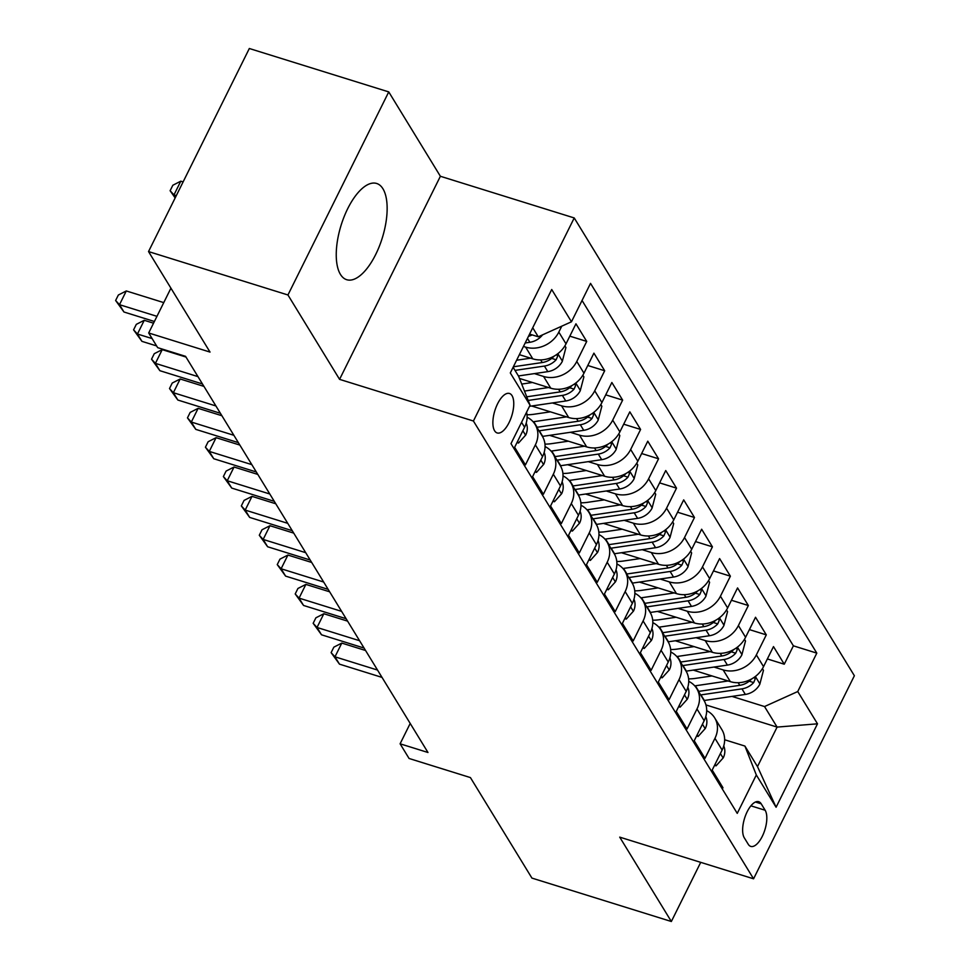 <?xml version="1.0" encoding="UTF-8"?>
<svg xmlns="http://www.w3.org/2000/svg" width="970" height="970" viewBox="0 0 970 970"><rect width="100%" height="100%" fill="white"/><g stroke="black" fill="none" stroke-linecap="round" stroke-linejoin="round"><path stroke-width="1.45" d="M340.446 274.401A50.404 21.546 107.3 0 0 346.714 279.712A50.404 21.546 107.3 0 0 379.27 246.477A50.404 21.546 107.3 0 0 382.944 188.786A50.404 21.546 107.3 0 0 376.675 183.475A50.404 21.546 107.3 0 0 344.12 216.71A50.404 21.546 107.3 0 0 340.446 274.401M494.603 430.777A20.673 8.839 107.3 0 0 497.173 432.959A20.673 8.839 107.3 0 0 510.523 419.319A20.673 8.839 107.3 0 0 512.039 395.651A20.673 8.839 107.3 0 0 509.468 393.468A20.673 8.839 107.3 0 0 496.106 407.109A20.673 8.839 107.3 0 0 494.603 430.777M388.752 91.907L249.326 48.5L148.531 251.569L287.944 294.977L339.573 379.355L473.421 421.016L574.228 217.947L440.38 176.273L388.752 91.907L287.944 294.977M473.421 421.016L753.569 878.808L854.376 675.738L574.228 217.947M753.569 878.808L619.721 837.134L671.349 921.5L700.716 862.354M671.349 921.5L531.924 878.092L470.426 777.588L409.073 758.479L400.101 743.808L427.976 752.49L185.549 356.329L157.661 347.648L148.689 332.977L210.029 352.086L148.531 251.569M521.569 422.326L524.588 427.273L514.646 447.303L525.425 464.909L535.367 444.878L542.545 456.615A25.85 21.873 -31.5 0 0 542.291 436.173L535.1 424.436A25.85 21.873 148.5 0 1 535.367 444.878M542.545 456.615L532.603 476.646L543.382 494.251L553.324 474.221L560.502 485.958A25.85 21.873 -31.5 0 0 560.248 465.527L553.058 453.778A25.85 21.873 148.5 0 1 553.324 474.221M560.502 485.958L550.56 505.988L561.339 523.594L571.281 503.563L578.459 515.3A25.85 21.873 -31.5 0 0 578.205 494.87L571.015 483.133A25.85 21.873 148.5 0 1 571.281 503.563M578.459 515.3L568.517 535.331L579.296 552.948L589.239 532.906L596.429 544.643A25.85 21.873 -31.5 0 0 596.162 524.212L588.972 512.475A25.85 21.873 148.5 0 1 589.239 532.906M596.429 544.643L586.474 564.686L597.253 582.291L607.196 562.26L614.386 573.997A25.85 21.873 -31.5 0 0 614.119 553.555L606.941 541.818A25.85 21.873 148.5 0 1 607.196 562.26M614.386 573.997L604.431 594.028L615.21 611.633L625.153 591.603L632.343 603.34A25.85 21.873 -31.5 0 0 632.076 582.897L624.898 571.16A25.85 21.873 148.5 0 1 625.153 591.603M632.343 603.34L622.4 623.37L633.168 640.976L643.11 620.945L650.3 632.682A25.85 21.873 -31.5 0 0 650.033 612.252L642.855 600.515A25.85 21.873 148.5 0 1 643.11 620.945M650.3 632.682L640.358 652.713L651.125 670.318L661.067 650.288L668.257 662.025A25.85 21.873 -31.5 0 0 667.99 641.594L660.812 629.857A25.85 21.873 148.5 0 1 661.067 650.288M668.257 662.025L658.315 682.055L669.082 699.673L679.024 679.63L686.214 691.38A25.85 21.873 -31.5 0 0 685.948 670.937L678.77 659.2A25.85 21.873 148.5 0 1 679.024 679.63M686.214 691.38L676.272 711.41L687.039 729.016L696.981 708.985L704.171 720.722A25.85 21.873 -31.5 0 0 703.905 700.279L696.727 688.542A25.85 21.873 148.5 0 1 696.981 708.985M704.171 720.722L694.229 740.753L704.996 758.358L714.951 738.328A25.85 21.873 -31.5 0 0 714.684 717.885A25.85 21.873 -31.5 0 0 706.693 710.683M693.271 670.112L730.337 681.643A25.85 21.873 -31.5 0 0 763.535 666.645L773.49 646.602L784.257 664.207L767.355 658.945M713.993 667.057L723.147 669.906A25.85 21.873 -31.5 0 0 756.357 654.895L766.3 634.865L749.398 629.603M766.3 634.865L755.533 617.259L745.578 637.29A25.85 21.873 -31.5 0 1 712.38 652.301L675.314 640.77M657.357 611.415L694.423 622.958A25.85 21.873 -31.5 0 0 727.621 607.947L737.564 587.917L748.343 605.522L731.441 600.26M639.4 582.073L676.466 593.616A25.85 21.873 -31.5 0 0 709.664 578.605L719.607 558.574L730.386 576.18L713.484 570.918M621.443 552.73L658.509 564.273A25.85 21.873 -31.5 0 0 691.707 549.262L701.649 529.232L712.429 546.837L695.526 541.575M603.486 523.388L640.552 534.919A25.85 21.873 -31.5 0 0 673.75 519.908L683.692 499.877L694.471 517.483L677.569 512.221M585.528 494.033L622.582 505.576A25.85 21.873 -31.5 0 0 655.793 490.565L665.735 470.535L676.514 488.14L659.612 482.878M567.571 464.691L604.625 476.234A25.85 21.873 -31.5 0 0 637.836 461.223L647.778 441.192L658.557 458.798L641.655 453.536M549.614 435.348L586.668 446.891A25.85 21.873 -31.5 0 0 619.878 431.88L629.821 411.85L640.6 429.455L623.698 424.193M531.657 406.006L568.711 417.536A25.85 21.873 -31.5 0 0 601.921 402.538L611.864 382.495L622.643 400.113L605.741 394.851M519.496 378.458L550.754 388.194A25.85 21.873 -31.5 0 0 583.964 373.183L593.907 353.153L604.686 370.758L587.784 365.496M519.374 354.668L532.797 358.851A25.85 21.873 -31.5 0 0 566.007 343.841L575.95 323.81L586.729 341.416L569.826 336.154M765.148 810.253L761.195 803.803A20.03 8.56 107.3 0 0 758.71 801.693A20.03 8.56 107.3 0 0 745.772 814.897A20.03 8.56 107.3 0 0 744.305 837.837L748.258 844.288A20.03 8.56 107.3 0 0 750.756 846.398A20.03 8.56 107.3 0 0 763.693 833.194A20.03 8.56 107.3 0 0 765.148 810.253L750.901 805.827M513.118 367.278L518.647 376.311L530.057 405.217L510.984 443.629L737.248 813.381L756.321 774.969L744.911 746.063L724.651 739.758M530.057 405.217L510.305 372.941L551.712 289.509L571.463 321.785L590.536 283.373L816.813 653.125L797.74 691.537L817.492 723.814L776.085 807.246L756.321 774.969M523.461 346.435L525.619 347.114L532.797 358.851M534.421 373.608L543.576 376.457L550.754 388.194M552.379 402.95L561.533 405.799L568.711 417.536M570.336 432.293L579.49 435.154L586.668 446.891M588.293 461.647L597.447 464.497L604.625 476.234M606.25 490.99L615.404 493.839L622.582 505.576M624.207 520.332L633.361 523.182L640.552 534.919M642.164 549.675L651.319 552.524L658.509 564.273M660.121 579.029L669.276 581.879L676.466 593.616M678.078 608.372L687.233 611.221L694.423 622.958M696.036 637.714L705.19 640.564L712.38 652.301M784.257 664.207L793.387 645.826L582.048 300.482M561.763 326.175L558.817 332.104A25.85 21.873 148.5 0 1 525.619 347.114M586.729 341.416L576.774 361.446A25.85 21.873 148.5 0 1 543.576 376.457M604.686 370.758L594.731 390.801A25.85 21.873 148.5 0 1 561.533 405.799M622.643 400.113L612.7 420.143A25.85 21.873 148.5 0 1 579.49 435.154M640.6 429.455L630.658 449.486A25.85 21.873 148.5 0 1 597.447 464.497M658.557 458.798L648.615 478.828A25.85 21.873 148.5 0 1 615.404 493.839M676.514 488.14L666.572 508.171A25.85 21.873 148.5 0 1 633.361 523.182M694.471 517.483L684.529 537.525A25.85 21.873 148.5 0 1 651.319 552.524M712.429 546.837L702.486 566.868A25.85 21.873 148.5 0 1 669.276 581.879M730.386 576.18L720.443 596.211A25.85 21.873 148.5 0 1 687.233 611.221M748.343 605.522L738.4 625.553A25.85 21.873 148.5 0 1 705.19 640.564M722.323 788.986L722.953 787.701L712.186 770.095L722.129 750.065A25.85 21.873 -31.5 0 0 721.862 729.622L714.684 717.885M744.911 746.063L757.485 766.603L777.103 727.088L764.53 706.548L797.74 691.537M705.942 704.935L777.103 727.088L817.492 723.814M731.95 696.399L764.53 706.548M170.926 288.175L148.689 332.977M410.201 723.45L400.101 743.808M529.584 334.092L538.265 336.796L532.736 327.763M793.387 645.826L816.813 653.125M688.724 681.34A25.85 21.873 148.5 0 1 696.727 688.542M670.767 651.998A25.85 21.873 148.5 0 1 678.77 659.2M652.81 622.643A25.85 21.873 148.5 0 1 660.812 629.857M634.853 593.3A25.85 21.873 148.5 0 1 642.855 600.515M616.896 563.958A25.85 21.873 148.5 0 1 624.898 571.16M598.939 534.615A25.85 21.873 148.5 0 1 606.941 541.818M580.981 505.261A25.85 21.873 148.5 0 1 588.972 512.475M563.024 475.918A25.85 21.873 148.5 0 1 571.015 483.133M545.067 446.576A25.85 21.873 148.5 0 1 553.058 453.778M527.11 417.233A25.85 21.873 148.5 0 1 535.1 424.436M524.588 427.273A25.85 21.873 -31.5 0 0 526.564 412.25M571.463 321.785L538.265 336.796M757.485 766.603L776.085 807.246M339.573 379.355L440.38 176.273M715.084 764.251L716.054 765.839L723.305 757.788A17.12 14.489 -31.5 0 0 723.741 745.954M365.557 650.494L341.792 643.086L334.977 656.811L377.536 670.064M339.476 664.147L331.122 652.64L334.977 656.811L339.476 664.147L382.022 677.399M331.122 652.64L333.85 647.148L341.792 643.086M714.538 765.354L716.054 765.839M712.016 675.944L695.284 678.406A41.031 34.726 148.5 0 1 688.615 678.867M728.155 680.964L695.369 685.79A49.434 41.843 148.5 0 1 694.75 685.887M762.432 668.645L763.463 670.331L759.813 684.25A17.12 14.489 148.5 0 1 745.36 694.435L704.353 700.473A49.434 41.843 148.5 0 1 704.05 700.51M751.507 679.048A17.12 14.489 148.5 0 1 739.795 685.329L698.788 691.367A49.434 41.843 148.5 0 1 698.485 691.416M700.631 694.932A49.434 41.843 -31.5 0 0 700.934 694.896L741.941 688.858A17.12 14.489 -31.5 0 0 753.666 682.577L755.145 679.158L754.369 677.303M697.127 734.896L698.097 736.485L705.348 728.446A17.12 14.489 -31.5 0 0 705.784 716.6M347.599 621.139L323.834 613.743L317.02 627.469L359.579 640.721M321.519 634.804L313.164 623.298L317.02 627.469L321.519 634.804L364.065 648.057M313.164 623.298L315.893 617.805L323.834 613.743M696.581 736.012L698.097 736.485M679.17 705.554L680.14 707.142L687.39 699.103A17.12 14.489 -31.5 0 0 687.827 687.257M329.642 591.797L305.877 584.401L299.063 598.126L341.622 611.367M303.561 605.462L295.207 593.943L299.063 598.126L303.561 605.462L346.108 618.702M295.207 593.943L297.935 588.463L305.877 584.401M678.624 706.669L680.14 707.142M661.213 676.211L662.183 677.8L669.421 669.761A17.12 14.489 -31.5 0 0 669.87 657.915M311.685 562.454L287.92 555.058L281.106 568.772L323.665 582.024M285.592 576.107L277.25 564.601L281.106 568.772L285.592 576.107L328.151 589.36M277.25 564.601L279.978 559.12L287.92 555.058M660.667 677.327L662.183 677.8M643.255 646.869L644.226 648.457L651.464 640.406A17.12 14.489 -31.5 0 0 651.913 628.572M293.728 533.112L269.963 525.716L263.149 539.429L305.708 552.682M267.635 546.765L259.293 535.258L263.149 539.429L267.635 546.765L310.194 560.017M259.293 535.258L262.021 529.765L269.963 525.716M642.71 647.984L644.226 648.457M694.059 646.602L677.327 649.063A41.031 34.726 148.5 0 1 670.658 649.524M710.198 651.622L677.412 656.447A49.434 41.843 148.5 0 1 676.793 656.532M744.475 639.303L745.506 640.988L741.856 654.895A17.12 14.489 148.5 0 1 727.403 665.093L686.396 671.119A49.434 41.843 148.5 0 1 686.093 671.167M733.55 649.706A17.12 14.489 148.5 0 1 721.826 655.987L680.831 662.025A49.434 41.843 148.5 0 1 680.528 662.073M682.674 665.59A49.434 41.843 -31.5 0 0 682.977 665.553L723.984 659.515A17.12 14.489 -31.5 0 0 735.709 653.222L737.188 649.803L736.412 647.96M676.102 617.247L659.37 619.721A41.031 34.726 148.5 0 1 652.701 620.182M692.24 622.279L659.454 627.105A49.434 41.843 148.5 0 1 658.836 627.19M726.518 609.96L727.548 611.646L723.899 625.553A17.12 14.489 148.5 0 1 709.446 635.738L668.439 641.776A49.434 41.843 148.5 0 1 668.136 641.825M715.593 620.363A17.12 14.489 148.5 0 1 703.868 626.644L662.874 632.682A49.434 41.843 148.5 0 1 662.571 632.719M664.717 636.247A49.434 41.843 -31.5 0 0 665.02 636.199L706.027 630.16A17.12 14.489 -31.5 0 0 717.751 623.88L719.231 620.461L718.455 618.617M658.145 587.905L641.412 590.366A41.031 34.726 148.5 0 1 634.744 590.827M674.283 592.937L641.497 597.762A49.434 41.843 148.5 0 1 640.879 597.847M708.561 580.618L709.591 582.303L705.93 596.211A17.12 14.489 148.5 0 1 691.477 606.395L650.482 612.434A49.434 41.843 148.5 0 1 650.167 612.482M697.636 591.021A17.12 14.489 148.5 0 1 685.911 597.302L644.904 603.34A49.434 41.843 148.5 0 1 644.613 603.376M646.76 606.905A49.434 41.843 -31.5 0 0 647.063 606.856L688.069 600.818A17.12 14.489 -31.5 0 0 699.794 594.537L701.274 591.118L700.498 589.275M640.188 558.562L623.443 561.024A41.031 34.726 148.5 0 1 616.787 561.484M656.326 563.594L623.54 568.42A49.434 41.843 148.5 0 1 622.922 568.505M690.604 551.263L691.634 552.948L687.972 566.868A17.12 14.489 148.5 0 1 673.519 577.053L632.525 583.091A49.434 41.843 148.5 0 1 632.21 583.128M679.679 561.666A17.12 14.489 148.5 0 1 667.954 567.959L626.947 573.985A49.434 41.843 148.5 0 1 626.644 574.034M628.803 577.55A49.434 41.843 -31.5 0 0 629.106 577.514L670.112 571.475A17.12 14.489 -31.5 0 0 681.837 565.195L683.316 561.775L682.54 559.92M625.298 617.526L626.268 619.102L633.507 611.064A17.12 14.489 -31.5 0 0 633.956 599.217M275.771 503.769L252.006 496.361L245.192 510.087L287.75 523.339M249.678 517.422L241.336 505.916L245.192 510.087L249.678 517.422L292.237 530.675M241.336 505.916L244.052 500.423L252.006 496.361M624.741 618.63L626.268 619.102M622.219 529.22L605.486 531.681A41.031 34.726 148.5 0 1 598.829 532.142M638.369 534.24L605.583 539.065A49.434 41.843 148.5 0 1 604.965 539.162M672.646 521.921L673.677 523.606L670.015 537.525A17.12 14.489 148.5 0 1 655.562 547.711L614.556 553.737A49.434 41.843 148.5 0 1 614.252 553.785M661.722 532.324A17.12 14.489 148.5 0 1 649.997 538.605L608.99 544.643A49.434 41.843 148.5 0 1 608.687 544.691M610.845 548.208A49.434 41.843 -31.5 0 0 611.149 548.171L652.155 542.133A17.12 14.489 -31.5 0 0 663.88 535.852L665.359 532.433L664.583 530.578M607.341 588.172L608.311 589.76L615.55 581.721A17.12 14.489 -31.5 0 0 615.999 569.875M257.814 474.415L234.049 467.019L227.235 480.744L269.793 493.997M231.721 488.08L223.379 476.573L227.235 480.744L231.721 488.08L274.28 501.332M223.379 476.573L226.095 471.08L234.049 467.019M606.784 589.287L608.311 589.76M604.261 499.877L587.529 502.339A41.031 34.726 148.5 0 1 580.872 502.799M620.412 504.897L587.626 509.723A49.434 41.843 148.5 0 1 587.008 509.808M654.689 492.578L655.72 494.263L652.058 508.171A17.12 14.489 148.5 0 1 637.605 518.356L596.598 524.394A49.434 41.843 148.5 0 1 596.295 524.443M643.765 502.981A17.12 14.489 148.5 0 1 632.04 509.262L591.033 515.3A49.434 41.843 148.5 0 1 590.73 515.349M592.888 518.865A49.434 41.843 -31.5 0 0 593.191 518.817L634.198 512.79A17.12 14.489 -31.5 0 0 645.923 506.498L647.402 503.078L646.626 501.235M589.384 558.829L590.354 560.417L597.593 552.379A17.12 14.489 -31.5 0 0 598.029 540.533M239.857 445.072L216.092 437.676L209.277 451.402L251.836 464.642M213.764 458.737L205.422 447.218L209.277 451.402L213.764 458.737L256.322 471.978M205.422 447.218L208.138 441.738L216.092 437.676M588.826 559.945L590.354 560.417M586.304 470.523L569.572 472.996A41.031 34.726 148.5 0 1 562.915 473.457M602.455 475.555L569.669 480.38A49.434 41.843 148.5 0 1 569.038 480.465M636.732 463.236L637.763 464.921L634.101 478.828A17.12 14.489 148.5 0 1 619.648 489.013L578.641 495.052A49.434 41.843 148.5 0 1 578.338 495.1M625.808 473.639A17.12 14.489 148.5 0 1 614.083 479.92L573.076 485.958A49.434 41.843 148.5 0 1 572.773 485.994M574.931 489.523A49.434 41.843 -31.5 0 0 575.234 489.474L616.241 483.436A17.12 14.489 -31.5 0 0 627.966 477.155L629.445 473.736L628.669 471.893M571.427 529.487L572.397 531.075L579.636 523.024A17.12 14.489 -31.5 0 0 580.072 511.19M221.9 415.73L198.135 408.334L191.32 422.047L233.879 435.3M195.807 429.383L187.465 417.876L191.32 422.047L195.807 429.383L238.365 442.635M187.465 417.876L190.181 412.395L198.135 408.334M570.869 530.602L572.397 531.075M568.347 441.18L551.615 443.642A41.031 34.726 148.5 0 1 544.958 444.102M584.498 446.212L551.712 451.038A49.434 41.843 148.5 0 1 551.081 451.123M618.775 433.881L619.806 435.578L616.144 449.486A17.12 14.489 148.5 0 1 601.691 459.671L560.684 465.709A49.434 41.843 148.5 0 1 560.381 465.745M607.85 444.284A17.12 14.489 148.5 0 1 596.126 450.577L555.119 456.615A49.434 41.843 148.5 0 1 554.816 456.652M556.974 460.18A49.434 41.843 -31.5 0 0 557.277 460.132L598.284 454.093A17.12 14.489 -31.5 0 0 610.009 447.813L611.488 444.393L610.712 442.55M553.47 500.144L554.44 501.732L561.678 493.681A17.12 14.489 -31.5 0 0 562.115 481.847M203.942 386.387L180.177 378.991L173.363 392.704L215.91 405.957M177.85 400.04L169.507 388.533L173.363 392.704L177.85 400.04L220.408 413.293M169.507 388.533L172.223 383.041L180.177 378.991M552.912 501.26L554.44 501.732M535.513 470.802L536.483 472.378L543.721 464.339A17.12 14.489 -31.5 0 0 544.158 452.493M185.985 357.045L162.22 349.637L155.406 363.362L197.953 376.615M159.892 370.698L151.538 359.191L155.406 363.362L159.892 370.698L202.451 383.95M151.538 359.191L154.266 353.698L162.22 349.637M534.955 471.905L536.483 472.378M517.556 441.447L518.526 443.035L525.764 434.996A17.12 14.489 -31.5 0 0 526.201 423.15M153.551 323.192L144.251 320.294L137.449 334.019L152.12 338.578M141.935 341.355L133.581 329.849L137.449 334.019L141.935 341.355L156.606 345.914M133.581 329.849L136.309 324.356L144.251 320.294M516.998 442.562L518.526 443.035M163.76 302.616L126.294 290.952L119.492 304.677L156.946 316.329M123.978 312.013L115.624 300.494L119.492 304.677L123.978 312.013L154.4 321.482M115.624 300.494L118.352 295.013L126.294 290.952M550.39 411.838L533.658 414.299A41.031 34.726 148.5 0 1 527.001 414.76M566.541 416.857L533.755 421.695A49.434 41.843 148.5 0 1 533.124 421.78M600.806 404.538L601.849 406.224L598.187 420.143A17.12 14.489 148.5 0 1 583.734 430.328L542.727 436.367A49.434 41.843 148.5 0 1 542.424 436.403M589.893 414.942A17.12 14.489 148.5 0 1 578.168 421.235L537.162 427.261A49.434 41.843 148.5 0 1 536.859 427.309M539.017 430.825A49.434 41.843 -31.5 0 0 539.32 430.789L580.327 424.751A17.12 14.489 -31.5 0 0 592.052 418.47L593.531 415.051L592.755 413.196M532.433 382.495L521.714 384.071M548.583 387.515L524.467 391.068M582.849 375.196L583.891 376.881L580.23 390.789A17.12 14.489 148.5 0 1 565.777 400.986L529.511 406.321M571.936 385.599A17.12 14.489 148.5 0 1 560.211 391.88L526.734 396.815M528.165 400.44L562.37 395.408A17.12 14.489 -31.5 0 0 574.082 389.115L575.562 385.696L574.798 383.853M530.614 358.172L516.61 360.234M564.892 345.853L565.922 347.539L562.273 361.446A17.12 14.489 148.5 0 1 547.82 371.631L518.429 375.96M553.979 356.257A17.12 14.489 148.5 0 1 542.254 362.537L513.348 366.793M515.021 370.382L544.412 366.066A17.12 14.489 -31.5 0 0 556.125 359.773L557.604 356.354L556.841 354.511M542.545 334.868A17.12 14.489 148.5 0 1 529.862 342.289L525.17 342.98M183.112 181.899L180.784 181.184L173.982 194.897L175.461 197.322M528.492 336.299A17.12 14.489 -31.5 0 0 532.203 334.917M176.297 195.625L173.982 194.897L170.114 190.726L172.842 185.246L180.784 181.184M175.158 197.916L170.114 190.726M723.147 669.906L730.337 681.643M756.357 654.895L763.535 666.645M558.817 332.104L566.007 343.841M576.774 361.446L583.964 373.183M594.731 390.801L601.921 402.538M612.7 420.143L619.878 431.88M630.658 449.486L637.836 461.223M648.615 478.828L655.793 490.565M666.572 508.171L673.75 519.908M684.529 537.525L691.707 549.262M702.486 566.868L709.664 578.605M720.443 596.211L727.621 607.947M738.4 625.553L745.578 637.29M714.951 738.328L722.129 750.065M755.46 802.02L761.195 803.803M720.395 753.544L723.123 757.994M759.898 683.898L755.363 676.49M698.788 691.367L695.369 685.79M704.353 700.473L700.934 694.896M739.795 685.329L738.182 682.71M745.36 694.435L741.941 688.858M749.228 681.195L753.666 682.577M702.438 724.202L705.166 728.652M684.48 694.86L687.209 699.297M666.523 665.505L669.251 669.955M648.566 636.162L651.294 640.612M741.941 654.556L737.406 647.135M680.831 662.025L677.412 656.447M686.396 671.119L682.977 665.553M721.826 655.987L720.225 653.368M727.403 665.093L723.984 659.515M731.271 651.84L735.709 653.222M723.984 625.213L719.449 617.793M662.874 632.682L659.454 627.105M668.439 641.776L665.02 636.199M703.868 626.644L702.268 624.025M709.446 635.738L706.027 630.16M713.314 622.497L717.751 623.88M706.027 595.859L701.492 588.45M644.904 603.34L641.497 597.762M650.482 612.434L647.063 606.856M685.911 597.302L684.311 594.683M691.477 606.395L688.069 600.818M695.357 593.155L699.794 594.537M688.069 566.516L683.535 559.108M626.947 573.985L623.54 568.42M632.525 583.091L629.106 577.514M667.954 567.959L666.354 565.328M673.519 577.053L670.112 571.475M677.399 563.812L681.837 565.195M630.609 606.82L633.337 611.27M670.112 537.174L665.578 529.753M608.99 544.643L605.583 539.065M614.556 553.737L611.149 548.171M649.997 538.605L648.396 535.986M655.562 547.711L652.155 542.133M659.442 534.47L663.88 535.852M612.652 577.477L615.38 581.927M652.155 507.831L647.62 500.411M591.033 515.3L587.626 509.723M596.598 524.394L593.191 518.817M632.04 509.262L630.439 506.643M637.605 518.356L634.198 512.79M641.485 505.115L645.923 506.498M594.695 548.135L597.423 552.573M634.198 478.477L629.663 471.068M573.076 485.958L569.669 480.38M578.641 495.052L575.234 489.474M614.083 479.92L612.482 477.301M619.648 489.013L616.241 483.436M623.528 475.773L627.966 477.155M576.738 518.78L579.454 523.23M616.241 449.134L611.706 441.726M555.119 456.615L551.712 451.038M560.684 465.709L557.277 460.132M596.126 450.577L594.525 447.958M601.691 459.671L598.284 454.093M605.571 446.43L610.009 447.813M558.781 489.438L561.497 493.888M540.823 460.095L543.539 464.545M522.866 430.753L525.582 435.19M598.284 419.792L593.749 412.383M537.162 427.261L533.755 421.695M542.727 436.367L539.32 430.789M578.168 421.235L576.568 418.603M583.734 430.328L580.327 424.751M587.614 417.088L592.052 418.47M580.327 390.449L575.792 383.029M560.211 391.88L558.611 389.261M565.777 400.986L562.37 395.408M569.645 387.745L574.082 389.115M562.37 361.107L557.835 353.686M542.254 362.537L540.654 359.918M547.82 371.631L544.412 366.066M551.688 358.391L556.125 359.773M529.862 342.289L527.462 338.372"/></g></svg>
